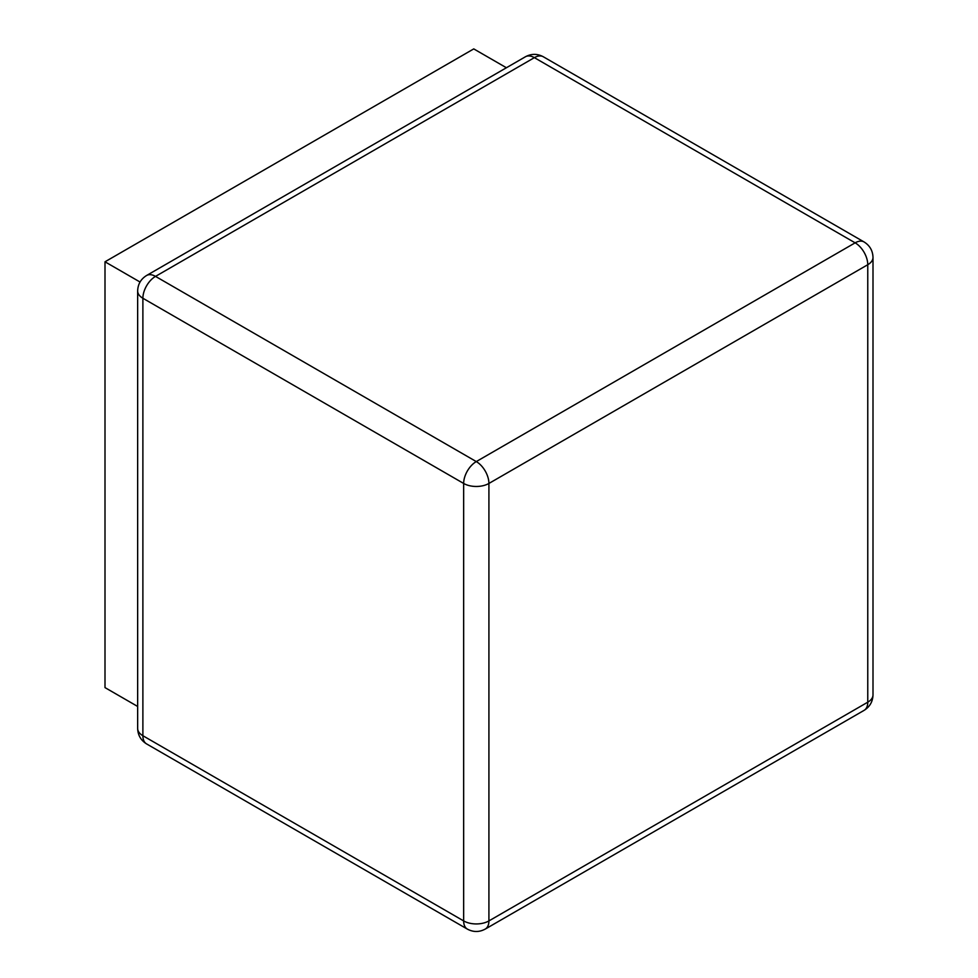 <?xml version="1.0" encoding="UTF-8"?>
<svg xmlns="http://www.w3.org/2000/svg" width="978" height="978" viewBox="0 0 978 978"><rect width="100%" height="100%" fill="white"/><g stroke="black" fill="none" stroke-linecap="round" stroke-linejoin="round"><path stroke-width="1.47" d="M506.408 67.751L473.755 48.9L105.001 261.798L105.001 687.607L137.653 706.458M140.05 282.031L105.001 261.798M146.578 275.503C140.856 279.048 137.886 284.207 137.653 290.967A17.861 10.306 0 0 0 142.886 298.253L142.886 735.725L463.658 920.921L463.658 483.45A17.861 10.306 0 0 0 488.914 483.45L488.914 920.921L867.767 702.192L867.767 264.72L488.914 483.45A17.861 10.306 -120 0 0 476.286 461.579L155.514 276.383L534.379 57.653A17.861 10.306 -120 0 0 525.443 56.761C531.396 53.582 537.35 53.582 543.303 56.761A17.861 10.306 -60 0 0 534.379 57.653L855.139 242.837L476.286 461.579A17.861 10.306 120 0 0 463.658 483.45L142.886 298.253A17.861 10.306 -60 0 1 155.514 276.383A17.861 10.306 -120 0 0 146.578 275.503L525.443 56.761M864.075 241.957C869.797 245.515 872.767 250.674 872.999 257.422A17.861 10.306 0 0 1 867.767 264.72A17.861 10.306 -120 0 0 855.139 242.837A17.861 10.306 120 0 1 864.075 241.957L543.303 56.761M872.999 257.422L872.999 694.893A17.861 10.306 180 0 1 867.767 702.192A17.861 10.306 -120 0 1 864.075 710.37L485.21 929.1A17.861 10.306 -120 0 0 488.914 920.921A17.861 10.306 180 0 1 463.658 920.921A17.861 10.306 120 0 0 467.35 929.1L146.578 743.903A17.861 10.306 -60 0 1 142.886 735.725A17.861 10.306 180 0 1 137.653 728.439C137.886 735.199 140.856 740.346 146.578 743.903M872.999 694.893C872.767 701.654 869.797 706.813 864.075 710.37M137.653 290.967L137.653 728.439M485.21 929.1C479.257 932.279 473.303 932.279 467.35 929.1"/></g></svg>
